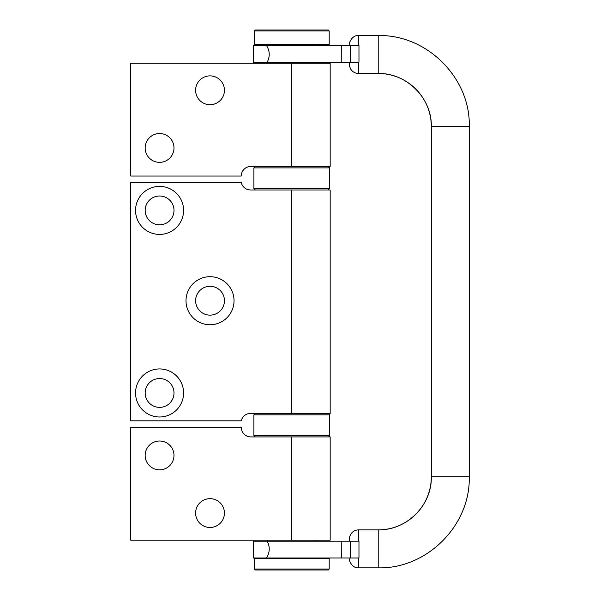 <?xml version="1.0" encoding="UTF-8"?>
<svg xmlns="http://www.w3.org/2000/svg" width="600" height="600" viewBox="0 0 600 600"><rect width="100%" height="100%" fill="white"/><g stroke="black" fill="none" stroke-linecap="round" stroke-linejoin="round"><path stroke-width="0.9" d="M254.265 569.04L329.205 569.04L328.245 570L255.225 570L254.265 569.04L254.265 558.472L329.205 558.472L329.205 569.04M315.638 44.415L315.638 45.375M315.638 62.19L315.638 63.15M315.638 540.21L315.638 541.178M315.638 557.993L315.638 558.472M254.265 44.415L329.205 44.415L329.205 30.96L254.265 30.96L254.265 44.415M254.265 30.96L255.225 30L328.245 30L329.205 30.96M210.03 286.305A14.415 14.415 -90 0 0 195.615 300.72A14.415 14.415 -90 0 0 210.03 315.135A14.415 14.415 -90 0 0 224.445 300.72A14.415 14.415 -90 0 0 210.03 286.305A14.415 14.415 -90 0 0 195.623 300.72A14.415 14.415 -90 0 0 210.03 315.135M210.015 276.697A24.023 24.023 90 0 1 234.038 300.72A24.023 24.023 90 0 1 210.015 324.743A24.023 24.023 90 0 1 186 300.72A24.023 24.023 90 0 1 210.015 276.697M159.585 195.99A14.415 14.415 -90 0 0 145.17 210.397A14.415 14.415 -90 0 0 159.585 224.812A14.415 14.415 -90 0 0 174 210.397A14.415 14.415 -90 0 0 159.585 195.99A14.415 14.415 -90 0 0 145.178 210.397A14.415 14.415 -90 0 0 159.585 224.812M159.57 186.382A24.023 24.023 90 0 1 183.593 210.397A24.023 24.023 90 0 1 159.57 234.42A24.023 24.023 90 0 1 135.555 210.397A24.023 24.023 90 0 1 159.57 186.382M159.585 378.548A14.415 14.415 -90 0 0 145.17 392.963A14.415 14.415 -90 0 0 159.585 407.377A14.415 14.415 -90 0 0 174 392.963A14.415 14.415 -90 0 0 159.585 378.548A14.415 14.415 -90 0 0 145.178 392.963A14.415 14.415 -90 0 0 159.585 407.377M159.57 368.94A24.023 24.023 90 0 1 183.593 392.963A24.023 24.023 90 0 1 159.57 416.985A24.023 24.023 90 0 1 135.555 392.963A24.023 24.023 90 0 1 159.57 368.94M250.627 413.377A9.607 9.607 -90 0 0 241.26 420.825L241.245 420.825A9.607 9.607 90 0 1 250.605 413.377L330.173 413.377L330.173 189.983L250.605 189.983A9.607 9.607 90 0 1 241.245 182.535L241.26 182.535A9.607 9.607 -90 0 0 250.627 189.983M241.245 420.825L130.748 420.825L130.748 182.535L241.245 182.535M210.022 104.708A14.415 14.415 90 0 1 195.608 90.293A14.415 14.415 90 0 1 210.022 75.877M291.69 166.44L291.69 63.15L330.173 63.15L330.173 166.44L250.853 166.44A9.607 9.607 -90 0 0 241.245 176.047L241.26 176.047A9.607 9.607 90 0 1 250.868 166.44M210.015 104.708A14.415 14.415 -90 0 0 224.43 90.293A14.415 14.415 -90 0 0 210.015 75.877A14.415 14.415 -90 0 0 195.608 90.293A14.415 14.415 -90 0 0 210.015 104.708M159.578 162.36A14.415 14.415 90 0 1 145.163 147.945A14.415 14.415 90 0 1 159.578 133.53A14.415 14.415 -90 0 0 145.163 147.945A14.415 14.415 -90 0 0 159.57 162.36A14.415 14.415 -90 0 0 173.985 147.945A14.415 14.415 -90 0 0 159.57 133.53M291.69 63.15L130.748 63.15L130.748 176.047L241.245 176.047M210.022 498.66A14.415 14.415 -90 0 0 195.608 513.067A14.415 14.415 -90 0 0 210.022 527.482M291.69 436.92L291.69 540.21L330.173 540.21L330.173 436.92L250.853 436.92A9.607 9.607 90 0 1 241.245 427.312L241.26 427.312A9.607 9.607 -90 0 0 250.868 436.92M210.015 498.66A14.415 14.415 90 0 1 224.43 513.067A14.415 14.415 90 0 1 210.015 527.482A14.415 14.415 90 0 1 195.608 513.067A14.415 14.415 90 0 1 210.015 498.66M159.578 441.007A14.415 14.415 -90 0 0 145.163 455.415A14.415 14.415 -90 0 0 159.578 469.83A14.415 14.415 90 0 1 145.163 455.415A14.415 14.415 90 0 1 159.57 441.007A14.415 14.415 90 0 1 173.985 455.415A14.415 14.415 90 0 1 159.57 469.83M291.69 540.21L130.748 540.21L130.748 427.312L241.245 427.312M255.345 413.377L253.905 414.825L329.565 414.825A1.44 1.44 0 0 0 328.125 413.377M328.125 436.92A1.44 1.44 0 0 0 329.565 435.48L253.905 435.48L255.345 436.92M358.53 557.993L349.388 557.993L358.972 557.993L358.972 541.178L267.21 541.178C270.157 546.952 269.88 552.555 266.385 557.993L253.298 557.993L253.298 541.178L267.21 541.178M358.538 62.19L349.395 62.19L358.972 62.19L358.972 45.375L341.317 45.375L341.228 62.182M358.972 541.178L358.538 541.178M358.972 45.375L358.53 45.375M266.385 45.375C269.88 50.805 270.157 56.415 267.21 62.19L253.298 62.19L253.298 45.375L341.317 45.375M267.21 62.19L350.317 62.19L350.483 45.375M350.317 62.19L358.972 62.19M341.228 541.185L341.317 557.985L350.483 557.993L350.317 541.178M350.483 557.993L358.972 557.993M266.385 557.993L341.317 557.993M349.38 62.19C349.447 65.918 349.028 65.468 350.865 69.338C352.718 72.008 355.267 73.387 358.515 73.477L378.21 73.477A53.085 53.085 -90 0 1 431.303 126.562L431.303 476.798C432.165 504.495 407.25 530.475 378.21 529.882A53.085 53.085 -90 0 0 431.303 476.798L469.252 476.798C470.505 525.45 426.862 569.092 378.21 567.84L358.515 567.84L358.493 557.993M291.69 189.983L291.69 413.377M328.125 189.983L329.565 188.542L253.905 188.542L255.345 189.983M253.905 188.542L253.905 167.88L329.565 167.88L328.125 166.44M358.515 73.477L358.493 62.19M358.493 541.178L358.515 529.882C355.267 529.98 352.718 531.36 350.865 534.03C349.028 537.9 349.447 537.45 349.38 541.178M358.493 45.375L358.515 35.527L378.21 35.527L378.21 73.477C407.25 72.885 432.165 98.873 431.303 126.562L469.252 126.562L469.252 476.798M358.515 529.882L378.21 529.882L378.21 567.84M267.832 558.472L267.832 557.993M267.832 541.178L267.832 540.21M267.832 63.15L267.832 62.19M267.832 45.375L267.832 44.415M253.905 414.825L253.905 435.48M329.565 414.825L329.565 435.48M329.565 188.542L329.565 167.88M253.905 167.88L255.345 166.44M349.38 557.993C348.293 558.645 351.36 568.41 358.515 567.84M349.38 45.375C348.293 44.723 351.36 34.957 358.515 35.527M469.252 126.562C470.737 79.073 428.01 34.508 378.21 35.527"/></g></svg>

